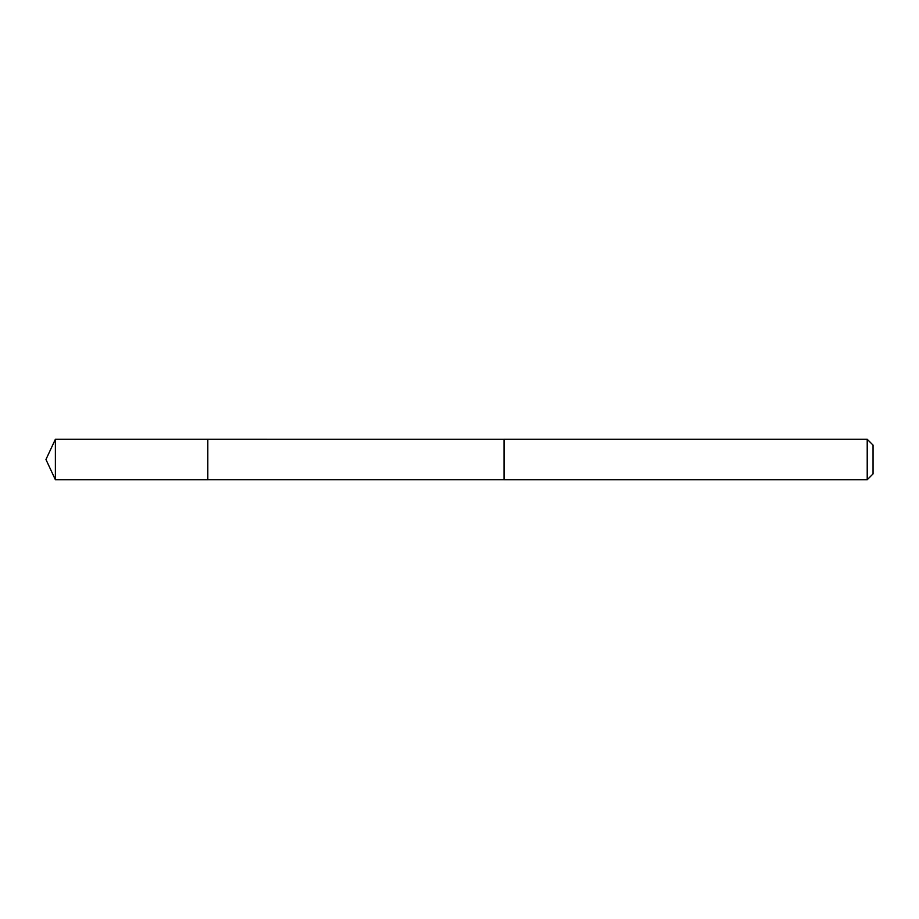 <?xml version="1.0" encoding="UTF-8"?>
<svg xmlns="http://www.w3.org/2000/svg" width="919" height="919" viewBox="0 0 919 919"><rect width="100%" height="100%" fill="white"/><g stroke="black" fill="none" stroke-linecap="round" stroke-linejoin="round"><path stroke-width="1.38" d="M207.809 479.729L207.809 439.271L55.381 439.271L55.381 479.729L207.809 479.729L207.809 439.271L504.037 439.282L504.037 479.718L55.381 479.729L45.95 459.5L55.381 479.729M504.037 471.24L504.037 479.729L867.214 479.729L867.214 439.271L504.037 439.271L504.037 471.24M867.214 439.271L873.05 445.106L873.05 473.894L867.214 479.729M45.95 459.5L55.381 439.271"/></g></svg>
